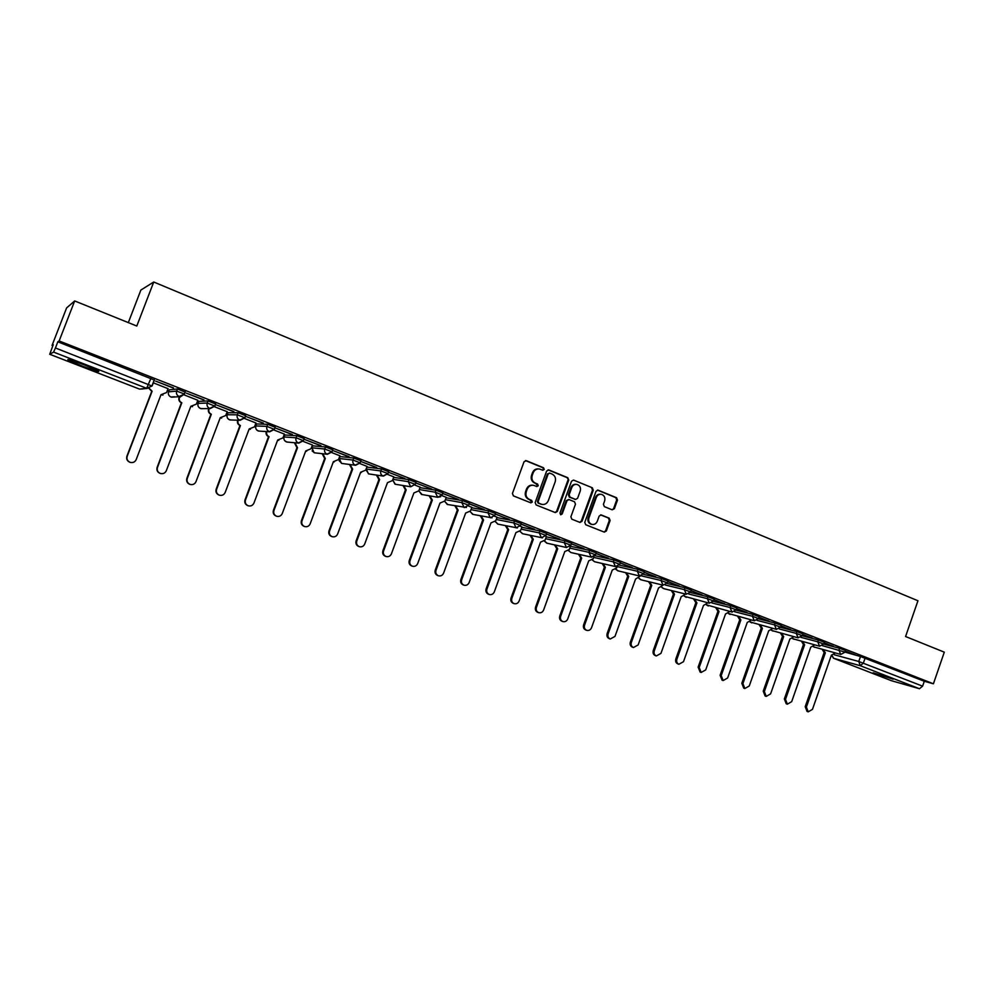 <?xml version="1.0" encoding="UTF-8"?>
<svg xmlns="http://www.w3.org/2000/svg" width="994" height="994" viewBox="0 0 994 994"><rect width="100%" height="100%" fill="white"/><g stroke="black" fill="none" stroke-linecap="round" stroke-linejoin="round"><path stroke-width="1.49" d="M544.215 469.441L543.532 467.752L526.298 460.682L524.024 461.775L512.432 493.484L513.426 495.894L530.883 502.852L532.337 502.032L531.641 500.355L529.417 499.46C526.385 497.857 525.329 495.285 526.261 491.757L527.218 489.123C528.572 486.153 530.746 484.898 533.753 485.358L536.847 486.551L538.276 485.731L537.592 484.041L535.368 483.134C532.337 481.531 531.293 478.959 532.225 475.418L533.182 472.784C534.499 469.864 536.636 468.609 539.605 469.044L542.811 470.261L544.215 469.441M542.6 470.187L543.494 469.367L542.811 467.689L525.453 460.57M530.647 502.765L531.628 501.92L529.417 499.46M536.623 486.464L537.568 485.631L535.368 483.134M388.629 471.678L381.572 468.919L366.972 467.093M360.897 460.831L353.765 458.023L339.985 456.544M332.741 449.81L325.523 446.965L312.613 445.846M304.152 438.615L296.833 435.72L284.818 434.974M275.102 427.246L267.697 424.314L256.601 423.941M245.605 415.703L238.1 412.721L227.949 412.734M215.623 403.986L208.032 400.942L198.862 401.365M185.17 392.071L177.479 388.965L169.315 389.81M84.776 365.071C72.003 360.25 66.449 358.548 68.126 359.99L82.017 366.003C94.629 370.762 100.145 372.452 98.543 371.048L84.776 365.071M893.184 679.175L873.179 672.776L893.184 679.175M612.192 509.823L614.367 508.742L617.485 500.081L616.566 497.733L597.978 490.117L596.027 491.284L584.77 522.372L585.714 524.733L604.34 532.138L606.34 530.982L610.117 520.496L609.185 518.16L601.134 514.929L599.158 516.085L597.27 521.291C596.151 523.776 594.375 524.807 591.902 524.397C589.131 523.266 588.125 521.117 588.895 517.936L596.301 497.485C597.382 495.062 599.121 494.018 601.532 494.378C604.377 495.484 605.421 497.646 604.65 500.889L603.42 504.281L604.352 506.642L612.192 509.823L613.584 508.63L616.702 499.97L615.783 497.621L597.419 490.092M139.495 389.089L49.712 354.274L139.533 389.101L146.64 388.281L53.601 352.112L49.725 354.274L53.241 344.682L52.048 345.427L66.598 307.941L74.674 300.946L136.799 326.032L153.735 282.01L917.947 600.761L905.571 636.52L944.3 652.163L933.416 683.785L59.143 340.967L57.826 341.799L55.428 347.975L151.908 385.983M74.674 300.946L59.143 340.967M568.73 480.09L567.773 477.704L548.887 469.951L546.638 471.044L535.157 502.554L536.139 504.952L555.311 512.593L557.348 511.425L568.73 480.09L567.04 477.629L548.067 469.851M573.724 480.152L592.337 487.781L593.281 490.154L582.024 521.278L579.999 522.434L571.836 519.191L570.879 516.818L575.476 504.157L574.52 501.784L568.99 499.56L566.99 500.727L562.182 513.948L560.765 514.768L559.957 513.053L571.513 481.233L573.488 480.065L592.337 487.781M822.498 645.69L860.493 656.512L858.766 661.482L922.606 686.158L919.487 688.73L891.394 680.691M52.048 345.427L52.831 345.738M167.39 390.443L168.856 391.015M197.147 402.061L198.402 402.545M226.446 413.492L227.502 413.902M255.296 424.749L256.166 425.097M283.712 435.844L284.383 436.105M128.325 322.615L140.862 290.062L153.735 282.01M933.416 683.785L924.296 681.263L922.606 686.158M57.826 341.799L154.219 379.981M53.601 352.112L55.428 347.975M168.061 388.666L153.151 382.765M173.465 388.107L155.698 381.149L173.54 387.921M203.882 400.023L186.4 393.177L203.956 399.837M197.818 400.284L184.188 394.891M233.826 411.74L216.605 405.005L233.888 411.553M209.187 408.571L208.988 409.081C208.367 411.417 209.15 413.131 211.337 414.249L187.27 478.474C186.537 481.245 187.493 483.233 190.14 484.413C192.824 485.035 194.762 484.128 195.967 481.692L220.246 417.704L225.663 415.567L227.253 411.727L214.629 406.794M263.298 423.282L246.35 416.648L263.36 423.096M255.967 422.997L244.599 418.499M292.298 434.639L275.624 428.103L292.373 434.453M284.371 434.092L274.083 430.029M320.863 445.821L304.437 439.385L320.938 445.635M294.957 442.777L297.517 447.722L273.946 510.481C273.238 513.19 274.145 515.103 276.655 516.259C279.227 516.843 281.091 515.948 282.259 513.55L305.754 450.928L310.936 448.803L312.501 445.039L303.12 441.373M348.993 456.83L332.816 450.493L349.056 456.656M339.923 455.799L331.698 452.543M376.689 467.677L360.76 461.44L376.763 467.503M367.072 466.41L359.84 463.552M388.418 472.262L404.806 478.474L388.43 472.237M393.823 476.871L387.561 474.387M415.728 482.96L431.719 489.023L415.753 482.885M420.189 487.172L414.858 485.047M442.628 493.496L458.246 499.398L442.678 493.384M429.855 495.907L432.328 500.106L409.975 560.703C409.304 563.3 410.124 565.139 412.448 566.22C414.833 566.766 416.585 565.884 417.691 563.561L439.982 503.076L444.827 500.964L446.318 497.348L441.771 495.571M469.131 503.871L484.364 509.636L469.193 503.722M455.674 506.033L458.122 510.133L436.006 570.32C435.335 572.892 436.142 574.706 438.429 575.774C440.789 576.321 442.516 575.427 443.597 573.128L465.664 513.053L470.448 510.953L471.926 507.35L468.286 505.934M481.133 515.998L483.544 520.011L461.651 579.788C460.992 582.347 461.775 584.149 464.024 585.193C466.36 585.727 468.062 584.845 469.143 582.559L490.974 522.894L495.695 520.794L497.162 517.215L494.403 516.147M495.248 514.097L509.176 519.353M509.114 519.527L495.31 513.923M506.219 525.826L508.605 529.74L486.936 589.119C486.277 591.654 487.048 593.443 489.272 594.487C491.558 595.008 493.248 594.126 494.316 591.852L515.923 532.585L520.583 530.485L522.036 526.944L520.148 526.199M520.98 524.161L534.511 529.268M534.449 529.442L521.042 524M546.427 536.499L545.507 536.114M546.34 534.089L559.473 539.046M559.411 539.22L546.402 533.927M555.348 545.06L557.671 548.812L536.425 607.396C535.778 609.894 536.536 611.645 538.673 612.664C540.91 613.174 542.55 612.304 543.606 610.043L564.791 551.571L569.326 549.483L570.506 545.88M571.326 543.88L584.087 548.676M584.025 548.85L571.388 543.706M595.953 553.521L608.34 558.181M608.278 558.355L596.015 553.36M620.244 563.026L632.259 567.549M632.196 567.711L620.293 562.865M644.174 572.407L655.841 576.781M655.779 576.942L644.236 572.233M667.782 581.639L679.088 585.888M679.039 586.05L667.844 581.478M691.054 590.759L702.025 594.859M701.963 595.033L691.116 590.585M714.003 599.742L724.638 603.718M724.589 603.88L714.065 599.581M736.641 608.601L746.954 612.453M746.892 612.615L736.703 608.44M758.969 617.349L768.958 621.076M768.909 621.238L759.031 617.187M780.998 625.971L790.677 629.575M790.615 629.736L781.048 625.81M802.717 634.47L812.098 637.962M812.036 638.123L802.779 634.321M824.163 642.869L833.233 646.237M833.171 646.398L824.212 642.708M823.728 644.112L839.582 648.324L838.961 650.101L840.725 654.437L844.925 652.263L845.546 650.486L839.582 648.324M802.257 635.787L818.385 640.024L817.764 641.801L823.74 644.05M780.501 627.351L796.915 631.6L796.281 633.402L802.295 635.675M758.434 618.802L775.134 623.076L774.5 624.891L780.563 627.177M736.069 610.142L753.067 614.429L752.421 616.255L758.534 618.566M713.394 601.37L730.689 605.669L730.043 607.496L736.206 609.831M690.395 592.486L708.001 596.785L707.343 598.624L713.568 600.985M667.061 583.478L685.003 587.765L684.332 589.628L690.606 592.014M643.391 574.346L661.669 578.632L660.998 580.496L667.322 582.906M619.374 565.101L638.011 569.363L637.34 571.252L643.714 573.687M595.008 555.721L614.019 559.97L613.335 561.858L619.771 564.331M570.494 546.278L589.678 550.428L588.982 552.341L595.481 554.838M546.302 536.835L564.977 540.761L564.281 542.674L570.842 545.197M521.763 527.28L539.928 530.945L539.22 532.883L545.843 535.431M496.876 517.576L514.507 520.993L513.799 522.931L520.483 525.515M471.628 507.735L488.713 510.879L487.992 512.842L494.751 515.464M446.008 497.758L462.521 500.628L461.8 502.604L468.621 505.25M420.015 487.644L435.944 490.216L435.21 492.204L442.119 494.888M393.636 477.368L408.969 479.642L408.223 481.643L415.206 484.376M845.31 651.145L855.474 654.959L845.36 650.995M824.361 642.273L818.385 640.024M802.928 633.874L796.915 631.6M781.209 625.363L775.134 623.076M759.18 616.752L753.067 614.429M736.852 608.005L730.689 605.669M714.214 599.146L708.001 596.785M691.265 590.163L685.003 587.765M667.993 581.043L661.669 578.632M644.385 571.811L638.011 569.363M620.455 562.43L614.019 559.97M596.176 552.925L589.678 550.428M571.538 543.283L564.977 540.761M546.551 533.505L539.928 530.945M521.191 523.577L514.507 520.993M495.459 513.5L488.713 510.879M469.354 503.287L462.521 500.628M442.852 492.912L435.944 490.216M415.939 482.376L408.969 479.642M924.296 681.263L860.493 656.512M538.599 468.907C535.754 468.646 533.716 469.913 532.486 472.709L533.182 472.784M534.66 483.059C531.641 481.444 530.597 478.872 531.529 475.343L532.486 472.709M532.821 485.221C529.901 484.886 527.814 486.153 526.534 489.023L527.218 489.123M528.721 499.348C525.689 497.758 524.646 495.186 525.565 491.657L526.534 489.023M555.087 512.519L556.628 511.301L567.996 480.015M549.769 473.119L548.191 473.889L538.127 501.535L538.81 503.212L541.78 504.356C544.799 504.853 546.986 503.61 548.34 500.616L555.199 481.767C556.118 478.251 555.087 475.691 552.092 474.076L549.769 473.119M549.309 473.045L548.191 473.889M541.904 504.38L538.102 503.101L537.419 501.423L547.483 473.815M579.75 522.347L581.266 521.142L592.523 490.067L591.579 487.694M568.68 499.522L566.257 500.628L561.461 513.823L562.182 513.948M560.504 514.668L561.461 513.823M580.235 491.024C581.005 487.756 579.949 485.569 577.054 484.463C574.619 484.103 572.855 485.134 571.761 487.569L569.127 494.826L570.084 497.199L575.613 499.423L577.613 498.255L580.235 491.024M576.209 484.351C573.811 484.053 572.084 485.097 571.028 487.482L571.761 487.569M575.191 499.361L569.351 497.099L568.394 494.726L571.028 487.482M600.711 494.279C598.326 493.943 596.599 494.975 595.53 497.373L596.301 497.485M591.815 524.385L591.144 524.26C588.373 523.142 587.367 520.993 588.137 517.812L595.53 497.373M604.066 532.051L605.57 530.846L609.347 520.371L608.415 518.036L600.612 514.88M149.311 388.455L152.107 391.238L127.195 456.296C126.462 459.116 127.456 461.141 130.189 462.359C132.96 462.993 134.948 462.073 136.178 459.613L161.003 394.693L166.582 392.543L168.085 388.604M162.954 395.09L161.289 394.804M130.251 462.384L129.891 462.272C127.157 461.054 126.163 459.042 126.897 456.221L151.771 391.263L148.988 388.517M168.533 391.86L176.659 391.089L184.424 394.009L179.417 397.55C178.783 399.911 179.591 401.651 181.815 402.769L157.462 467.478C156.729 470.274 157.711 472.274 160.394 473.479C163.115 474.101 165.091 473.181 166.296 470.734L190.848 406.285L196.352 404.148L197.843 400.234M192.513 406.67L191.134 406.397M160.369 473.467L160.059 473.368C157.363 472.175 156.393 470.174 157.127 467.379L181.43 402.781C179.206 401.663 178.411 399.923 179.044 397.575L179.417 397.55M179.38 396.693L179.044 397.575M221.662 418.076L220.196 417.84M189.978 484.376L189.742 484.302C187.108 483.109 186.151 481.133 186.872 478.362L210.914 414.237C208.728 413.131 207.945 411.417 208.566 409.081L208.988 409.081M238.187 420.201L238.113 420.425C237.491 422.736 238.262 424.45 240.411 425.544L216.605 489.309C215.884 492.055 216.829 494.018 219.425 495.198C222.06 495.807 223.985 494.888 225.166 492.465L249.183 428.948L254.526 426.811L255.98 422.959M250.413 429.296L249.134 429.085M219.165 495.111L218.991 495.062C216.394 493.881 215.45 491.931 216.17 489.185L239.952 425.519C237.79 424.426 237.019 422.723 237.641 420.412L238.113 420.425M266.777 431.595L266.777 431.595C266.168 433.893 266.926 435.583 269.051 436.664L245.493 499.982C244.785 502.703 245.704 504.641 248.264 505.797C250.861 506.406 252.749 505.499 253.93 503.088L277.686 440.019L282.942 437.894L284.383 434.055M278.755 440.342L277.637 440.156M248.09 505.747L247.779 505.648C245.232 504.492 244.313 502.554 245.021 499.833L268.542 436.627C266.417 435.546 265.659 433.856 266.28 431.558L266.28 431.558M306.686 451.226L306.015 451.027M276.655 516.259L276.133 516.085C273.623 514.942 272.729 513.028 273.425 510.32L296.97 447.673L294.41 442.728M322.727 453.749L325.286 458.52L301.977 520.831C301.269 523.515 302.164 525.416 304.636 526.547C307.158 527.131 309.01 526.236 310.153 523.85L333.4 461.676L338.519 459.551L339.936 455.761M334.22 461.937L333.35 461.788M304.636 526.547L304.077 526.36C301.604 525.23 300.722 523.329 301.418 520.657L324.703 458.445L322.143 453.686M350.099 464.546L352.646 469.143L329.573 531.02C328.89 533.679 329.759 535.567 332.182 536.685C334.68 537.257 336.506 536.362 337.637 534.002L360.636 472.249L365.693 470.137L367.084 466.385M361.356 472.498L360.598 472.374M332.182 536.685L331.586 536.487C329.163 535.368 328.293 533.492 328.989 530.833L352.013 469.056L349.478 464.471M352.013 469.056L352.646 469.143M377.074 475.169L379.596 479.617L356.771 541.059C356.088 543.706 356.945 545.569 359.331 546.675C361.804 547.247 363.593 546.352 364.723 543.991L387.474 482.674L392.456 480.562L393.835 476.834M359.331 546.675L358.697 546.464C356.312 545.358 355.454 543.494 356.138 540.86L378.938 479.518L376.415 475.07M378.938 479.518L379.596 479.617M403.663 485.619L406.161 489.943L383.572 550.962C382.889 553.571 383.734 555.422 386.082 556.516C388.517 557.075 390.282 556.18 391.4 553.844L413.914 492.949L418.834 490.837L420.201 487.135M386.082 556.516L385.411 556.292C383.063 555.211 382.218 553.36 382.901 550.738L405.453 489.818L402.955 485.507M405.453 489.818L406.161 489.943M412.448 566.22L411.74 565.984C409.416 564.903 408.596 563.076 409.267 560.479L431.595 499.97L429.122 495.77M431.595 499.97L432.328 500.106M438.429 575.774L437.683 575.526C435.397 574.47 434.589 572.643 435.26 570.071L457.352 509.984L454.904 505.884M457.352 509.984L458.122 510.133M464.024 585.193L463.254 584.932C461.005 583.888 460.21 582.086 460.881 579.539L482.749 519.85L480.326 515.849M482.749 519.85L483.544 520.011M489.272 594.487L488.464 594.213C486.252 593.169 485.47 591.393 486.128 588.858L507.772 529.566L505.387 525.664M507.772 529.566L508.605 529.74M530.958 535.517L533.318 539.344L511.848 598.326C511.202 600.836 511.972 602.612 514.146 603.644C516.408 604.153 518.073 603.283 519.129 601.01L540.525 542.152L545.134 540.053L546.427 536.474M514.146 603.644L513.314 603.358C511.127 602.327 510.369 600.562 511.015 598.053L532.449 539.158L530.1 535.331M532.449 539.158L533.318 539.344M538.673 612.664L537.816 612.366C535.667 611.36 534.909 609.608 535.555 607.11L556.777 548.601L554.453 544.861M556.777 548.601L557.671 548.812M579.403 554.466L581.689 558.143L560.653 616.342C560.007 618.827 560.753 620.567 562.865 621.561C565.077 622.07 566.692 621.2 567.736 618.951L588.709 560.864L593.194 558.777L593.94 556.715M562.865 621.561L561.97 621.262C559.858 620.256 559.113 618.516 559.759 616.044L580.769 557.92L578.483 554.254M580.769 557.92L581.689 558.143M603.122 563.735L605.371 567.338L584.547 625.164C583.913 627.624 584.634 629.351 586.721 630.345C588.895 630.83 590.498 629.972 591.529 627.736L612.292 570.034L616.715 567.947L617.199 566.63M586.721 630.345L585.789 630.022C583.714 629.04 582.981 627.313 583.615 624.853L604.427 567.114L602.165 563.511M604.427 567.114L605.371 567.338M626.506 572.867L628.73 576.421L608.104 633.861C607.471 636.309 608.191 638.024 610.241 638.993L614.988 636.409L635.564 579.067L640.26 576.073M610.241 638.993L609.285 638.67C607.235 637.688 606.526 635.986 607.148 633.538L627.748 576.185L625.537 572.643M627.748 576.185L628.73 576.421M649.579 581.888L651.778 585.367L631.339 642.447C630.718 644.87 631.414 646.572 633.451 647.529L638.136 644.944L658.5 587.988L663.085 585.168L660.998 580.496L641.49 575.874M633.451 647.529L632.47 647.193C630.444 646.237 629.736 644.534 630.37 642.112L650.772 585.118L648.573 581.639M650.772 585.118L651.778 585.367M672.342 590.771L674.504 594.201L654.263 650.908C653.642 653.319 654.338 654.996 656.338 655.953L660.96 653.381L681.139 596.785L685.636 594.064M656.338 655.953L655.332 655.605C653.331 654.648 652.648 652.971 653.257 650.561L673.472 593.94L671.31 590.523M673.472 593.94L674.504 594.201M694.794 599.544L696.918 602.911L676.877 659.258C676.268 661.644 676.939 663.321 678.914 664.265L683.487 661.693L703.479 605.458L707.877 602.836M678.914 664.265L677.883 663.905C675.908 662.961 675.237 661.296 675.845 658.91L695.862 602.637L693.737 599.27M695.862 602.637L696.918 602.911M716.935 608.191L719.035 611.509L699.18 667.496L701.18 672.453L705.703 669.906L725.508 614.019L729.832 611.484M701.18 672.453L700.124 672.093L698.136 667.136L717.966 611.223L715.866 607.906M717.966 611.223L719.035 611.509M738.79 616.715L740.865 619.983L721.197 675.622L723.16 680.542L727.633 677.995L747.239 622.468L751.489 620.007M723.16 680.542L722.079 680.169L720.116 675.249L739.76 619.697L737.697 616.429M739.76 619.697L740.865 619.983M760.36 625.127L762.398 628.357L742.916 683.636L744.854 688.519L749.265 685.984L768.697 630.792L772.872 628.419M744.854 688.519L743.748 688.146L741.81 683.263L761.28 628.046L759.242 624.841M761.28 628.046L762.398 628.357M781.644 633.439L783.657 636.607L764.349 691.551L766.25 696.396L770.611 693.862L789.87 639.03L793.97 636.719M766.25 696.396L765.119 696.011L763.23 691.165L782.514 636.297L780.501 633.128M782.514 636.297L783.657 636.607M802.643 641.627L804.631 644.758L785.496 699.366L787.372 704.174L791.684 701.652L810.769 647.144L814.794 644.907M787.372 704.174L786.229 703.777L784.353 698.968L803.463 644.447L801.487 641.316M803.463 644.447L804.631 644.758M823.38 649.716L825.343 652.809L806.382 707.069L808.221 711.841L812.483 709.331L831.394 655.158L835.358 652.983M808.221 711.841L807.053 711.431L805.215 706.672L824.15 652.474L822.2 649.393M824.15 652.474L825.343 652.809M542.811 467.689L543.532 467.752M530.945 500.243L531.641 500.355M536.884 483.954L537.592 484.041M366.252 469.044L380.826 470.932L387.933 473.566L383.001 475.977C380.938 474.921 380.217 473.243 380.826 470.932L381.572 468.919M367.01 466.981L366.289 468.932L368.401 473.803L369.569 474.051M339.265 458.507L353.007 460.048L360.151 462.856M340.035 456.445L339.302 458.408L341.451 463.328L342.744 463.577M311.868 447.809L324.752 449.002L331.984 451.848M312.65 445.747L311.905 447.722L314.092 452.692L315.545 452.941M284.073 436.962L296.063 437.782L303.381 440.665M284.843 434.887L284.098 436.875C283.489 439.149 284.234 440.827 286.322 441.883L287.974 442.144M255.843 425.941L266.914 426.389L274.319 429.321M256.626 423.854L255.868 425.867C255.259 428.153 256.017 429.843 258.142 430.924L260.018 431.16M227.179 414.759L237.305 414.809L244.81 417.791M227.974 412.672L227.216 414.684C226.595 416.995 227.365 418.698 229.515 419.791L231.677 420.002M198.079 403.39L207.224 403.042L214.828 406.086M198.887 401.303L198.104 403.328C197.483 405.664 198.266 407.378 200.465 408.484L202.975 408.633M169.34 389.76L168.558 391.81C167.924 394.146 168.719 395.885 170.943 397.016L174.422 396.792M834.202 654.735L858.766 661.482L860.319 665.731L833.643 658.289L891.593 680.766M919.487 688.73L860.319 665.731L863.376 663.06L865.115 658.078M154.43 379.944L152.144 385.908M800.978 637.365L817.764 641.801L819.553 646.187L823.765 643.988L824.386 642.199M779.172 628.929L796.281 633.402L798.095 637.825L802.32 635.601L802.953 633.799M757.043 620.38L774.5 624.891L776.351 629.339L780.588 627.102L781.234 625.301M734.603 611.72L752.421 616.255L754.309 620.741L758.559 618.492L759.205 616.665M711.841 602.936L730.043 607.496L731.969 612.031L736.231 609.757L736.877 607.93M688.743 594.039L707.343 598.624L709.306 603.196L713.593 600.91L714.251 599.059M665.297 585.019L684.332 589.628L686.332 594.238L690.631 591.927L691.302 590.076M617.299 566.592L637.34 571.252L639.415 575.948L643.752 573.6L644.423 571.712M593.679 557.41L613.335 561.858L615.46 566.605L619.809 564.232L620.492 562.343M569.823 548.116L588.982 552.341L591.144 557.125L595.518 554.739L596.201 552.826M545.619 538.698L564.281 542.674L566.493 547.508L570.879 545.097L571.575 543.184M521.08 529.143L539.22 532.883L541.481 537.754L545.88 535.331L546.588 533.393M496.18 519.464L513.799 522.931L516.097 527.851L520.521 525.416L521.229 523.465M470.932 509.636L487.992 512.842L490.34 517.812L494.788 515.352L495.509 513.389M445.3 499.671L461.8 502.604L464.198 507.623L468.671 505.138L469.392 503.163M419.306 489.557L435.21 492.204L437.671 497.273L442.156 494.776L442.889 492.788M392.916 479.307L408.223 481.643L410.733 486.774L415.256 484.252L415.989 482.252M353.765 458.023L353.007 460.048C352.385 462.372 353.131 464.074 355.218 465.142L360.201 462.719L360.946 460.694M325.523 446.965L324.752 449.002C324.131 451.351 324.889 453.065 327.014 454.146L332.033 451.711L332.791 449.673M296.833 435.72L296.063 437.782C295.429 440.143 296.2 441.87 298.362 442.976L303.431 440.528L304.201 438.466M267.697 424.314L266.914 426.389C266.28 428.762 267.063 430.514 269.262 431.632L274.381 429.172L275.164 427.097M238.1 412.721L237.305 414.809C236.671 417.207 237.467 418.971 239.691 420.102L244.872 417.642L245.655 415.542M208.032 400.942L207.224 403.042C206.578 405.465 207.398 407.242 209.659 408.385L214.89 405.912L215.686 403.812M177.479 388.965L176.659 391.089C176.013 393.525 176.833 395.326 179.144 396.494L184.424 394.009L185.244 391.884M214.99 406.074L210.194 408.559L200.974 408.658L199.322 407.813M244.946 417.791L240.2 420.263L230.012 419.953L228.235 418.983M274.431 429.321L269.734 431.781L258.602 431.073L256.663 429.917M303.468 440.677L298.809 443.125L286.769 442.032L284.619 440.578M332.046 451.86L327.436 454.283L314.514 452.817L312.091 450.878M360.176 462.856L355.628 465.279L341.849 463.452L339.165 460.707M396.01 484.364L394.953 484.14L392.717 479.853M440.665 496.727L437.671 497.273L421.468 494.428L418.847 490.812M422.09 494.54L418.797 490.937M466.434 507.474L447.25 504.455L444.691 501.287M447.797 504.554L444.629 501.411M492.03 517.837L472.659 514.345L470.187 511.512M473.144 514.432L470.112 511.637M517.414 527.951L497.708 524.087L495.335 521.527M498.143 524.173L495.248 521.651M542.538 537.866L522.409 533.691L520.123 531.38M522.794 533.778L520.036 531.492M547.11 543.246L544.588 541.059M591.865 557.236L570.767 552.502L568.705 550.601M571.09 552.577L568.605 550.713M616.069 566.704L594.449 561.709L592.486 559.982M594.747 561.784L592.387 560.094M618.082 570.867L615.945 569.239M641.093 579.825L639.092 578.346M663.793 588.659L661.929 587.33M686.208 597.369L684.456 596.176M732.267 612.105L706.684 604.911M708.312 605.98L706.585 604.998M754.583 620.815L728.614 613.522M730.118 614.466L728.527 613.596M776.6 629.401L750.259 622.008M751.862 622.878L750.184 622.07M773.096 631.14L771.63 630.382M794.069 639.304L792.715 638.633M814.757 647.355L813.539 646.783M150.964 378.292L146.64 388.281L152.132 385.958M831.419 655.195L833.643 658.289L831.903 655.332M891.481 680.728L833.283 658.115M154.294 379.77L151.995 385.796L147.211 388.468L139.508 389.101L142.937 388.952M531.529 475.343L532.225 475.418M525.565 491.657L526.261 491.757M525.602 460.62L526.298 460.682M556.628 511.301L557.348 511.425M548.166 469.889L548.887 469.951M567.04 477.629L567.773 477.704M537.419 501.423L538.127 501.535M538.102 503.101L538.81 503.212M540.438 504.033L541.146 504.144M592.523 490.067L593.281 490.154M581.266 521.142L582.024 521.278M566.257 500.628L566.99 500.727M568.394 494.726L569.127 494.826M569.351 497.099L570.084 497.199M574.656 499.249L575.402 499.348M588.137 517.812L588.895 517.936M600.662 514.88L601.333 514.991M608.415 518.036L609.185 518.16M609.347 520.371L610.117 520.496M605.57 530.846L606.34 530.982M597.444 490.104L598.214 490.191M615.783 497.621L616.566 497.733M616.702 499.97L617.485 500.081M613.584 508.63L614.367 508.742M351.752 468.957L352.385 469.044M378.677 479.419L379.348 479.518M356.138 540.86L356.771 541.059M405.204 489.719L405.912 489.843M382.901 550.738L383.572 550.962M431.346 499.87L432.079 500.007M409.267 560.479L409.975 560.703M457.103 509.885L457.874 510.034M435.26 570.071L436.006 570.32M482.5 519.75L483.308 519.912M460.881 579.539L461.651 579.788M507.536 529.479L508.369 529.653M486.128 588.858L486.936 589.119M532.212 539.059L533.082 539.257M511.015 598.053L511.848 598.326M556.541 548.514L557.435 548.713M535.555 607.11L536.425 607.396M580.533 557.833L581.453 558.044M559.759 616.044L560.653 616.342M604.19 567.027L605.147 567.251M583.615 624.853L584.547 625.164M627.525 576.098L628.506 576.334M607.148 633.538L608.104 633.861M650.548 585.031L651.555 585.28M630.37 642.112L631.339 642.447M673.249 593.853L674.28 594.114M653.257 650.561L654.263 650.908M695.651 602.563L696.707 602.824M675.845 658.91L676.877 659.258M717.755 611.148L718.824 611.422M698.136 667.136L699.18 667.496M739.548 619.61L740.654 619.908M720.116 675.249L721.197 675.622M761.069 627.972L762.199 628.27M741.81 683.263L742.916 683.636M782.303 636.222L783.458 636.533M763.23 691.165L764.349 691.551M803.264 644.361L804.432 644.684M784.353 698.968L785.496 699.366M823.951 652.399L825.144 652.723M805.215 706.672L806.382 707.069M179.703 396.668L171.49 397.178L169.924 396.432M388.679 471.554L387.933 473.566L383.398 476.101L368.774 473.927L366.053 469.938M668.03 580.956L667.359 582.819L663.035 585.155L640.844 579.763L638.993 578.446M410.733 486.774L395.314 484.252L392.68 479.953M566.493 547.508L546.762 543.159L544.488 541.183M639.415 575.948L617.808 570.804L615.845 569.338M686.332 594.238L663.57 588.597L661.818 587.417M709.306 603.196L684.357 596.276M798.095 637.825L771.555 630.432M819.553 646.187L792.653 638.682M840.725 654.437L813.477 646.821M541.071 504.244L541.78 504.356M574.867 499.323L575.613 499.423M591.144 524.26L591.902 524.397M360.636 472.386L361.269 472.473"/></g></svg>
